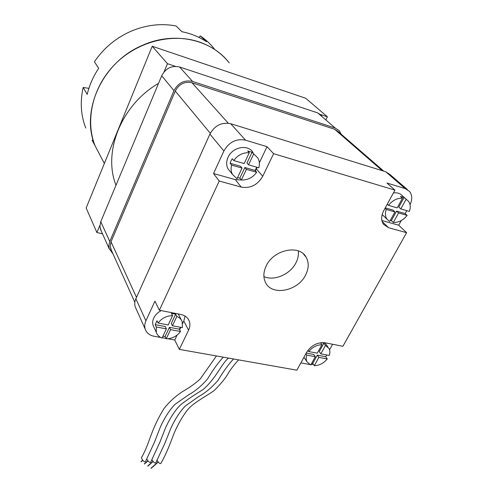 <?xml version="1.0" encoding="UTF-8"?>
<svg xmlns="http://www.w3.org/2000/svg" width="493" height="493" viewBox="0 0 493 493"><rect width="100%" height="100%" fill="white"/><g stroke="black" fill="none" stroke-linecap="round" stroke-linejoin="round"><path stroke-width="0.74" d="M266.263 265.807C263.354 271.877 263.096 277.411 265.481 282.409C271.711 296.299 297.864 291.283 305.617 275.02C308.871 268.512 309.049 262.603 306.171 257.284C299.553 244.22 273.664 249.569 266.263 265.807M263.897 276.567C274.108 281.361 290.297 274.361 295.966 262.781C298.012 258.77 298.789 254.813 298.308 250.912M237.534 177.69L239.857 178.121L244.861 167.515L255.091 170.455L256.798 167.219M253.051 152.602C248.386 143.913 232.388 146.883 228.025 157.366C226.213 161.525 226.207 165.358 228.019 168.871L230.293 171.7M252.059 152.269L257.796 157.914C259.503 160.86 259.842 164.151 258.807 167.805L248.54 164.828L246.987 163.017L252.059 152.269L247.702 150.969L249.273 152.75C242.975 152.429 237.799 155.024 233.737 160.545L232.234 158.734L230.983 160.952L230.12 163.282L231.611 165.106L242.045 168.095L237.022 178.768L232.443 174.386L228.019 168.871M311.656 363.372L312.747 363.433L317.313 355.139L325.688 356.71L326.816 354.972M307.909 350.344L308.747 351.558C312.328 347.164 316.709 344.89 321.911 344.73L317.27 353.167L308.747 351.558M320.468 342.74L321.911 344.73M323.87 343.227L325.479 345.427L329.028 348.502C330.094 350.529 330.162 352.84 329.232 355.435L320.832 353.845L319.248 351.62L323.87 343.227L321.522 342.617M406.879 210.684L405.129 213.58L407.138 215.416C403.225 220.266 398.621 222.62 393.322 222.497L398.584 212.964L407.138 215.416M393.383 192.979C397.247 192.418 400.242 193.367 402.368 195.826L406.534 199.505M387.264 204.225L388.484 205.353C392.453 200.398 397.124 198.013 402.498 198.198L400.476 196.399L404.106 197.477L408.426 201.181C410.515 203.954 410.829 207.362 409.375 211.405L400.815 208.927L406.14 199.277M180.456 327.278L179.353 329.188L180.518 331.506C176.932 336.232 172.168 338.673 166.24 338.82L170.578 329.644L180.518 331.506M153.939 327.247L153.107 325.46C152.362 323.106 152.571 320.641 153.73 318.059C155.264 314.891 157.772 312.408 161.26 310.621M178.287 313.961L181.276 319.895M166.357 328.856L156.263 326.97L156.336 332.424C157.267 335.08 159.159 336.953 162.031 338.056L166.357 328.856L165.235 326.539L155.172 324.64L156.99 320.727L158.087 323.044C161.722 318.213 166.554 315.748 172.581 315.643L171.422 313.357L175.644 314.183L176.814 316.469C179.489 317.547 181.295 319.304 182.231 321.744L182.367 327.642L172.421 325.756L176.814 316.469M141.639 457.264L141.596 458.379C143.155 461.14 144.443 462.237 145.466 461.664L154.346 442.461L160.262 427.314C164.637 417.355 170.738 408.395 175.329 404.112L188.955 394.579C195.277 391.115 201.458 385.927 207.491 379.025C213.124 369.67 218.387 362.386 223.274 357.166M146.896 459.254C148.51 461.867 149.755 462.872 150.63 462.255L159.732 442.591L165.531 427.881C169.925 417.978 176.063 409.036 180.66 404.784C186.157 400.402 193.755 395.25 203.449 389.328C217.228 376.634 221.018 364.481 228.432 358.078M152.054 459.858C153.668 462.452 154.901 463.445 155.757 462.841L164.785 443.503L170.794 428.399C175.237 418.495 181.406 409.665 185.614 405.782L198.944 396.384C205.371 392.903 211.7 387.597 217.931 380.473C223.576 371.167 228.783 364.007 233.553 358.984M157.187 460.456C158.801 463.032 160.028 464.018 160.86 463.426C166.455 453.757 170.449 442.788 172.667 437.008C175.705 428.041 184.795 411.396 190.865 406.46C196.812 401.173 203.307 397.876 213.857 390.82C220.79 384.102 225.739 378.014 228.703 372.554C232.03 367.47 235.346 363.249 238.649 359.884M246.408 169.345L256.662 172.285C252.662 177.671 247.56 180.235 241.373 179.988L246.408 169.345L244.861 167.515M231.611 165.106C230.699 168.514 230.977 171.607 232.443 174.386M249.273 152.75L244.177 163.565L233.737 160.545M259.355 162.782L267.04 146.686L245.539 140.166C236.258 138.422 229.042 142.039 223.884 151.012L213.537 173.548L235.247 179.606L241.422 179.988M255.392 170.806L257.18 167.33M158.087 323.044L168.193 324.961L172.581 315.643M179.353 329.188L169.444 327.327L165.124 336.472L166.24 338.82M165.124 336.472L162.881 336.244M155.172 324.64L156.263 326.97M388.484 205.353L397.179 207.873L402.498 198.198M389.692 221.48L387.097 219.28C385.193 216.6 384.916 213.315 386.259 209.433L394.948 211.922L389.692 221.48M405.129 213.58L396.594 211.127L391.362 220.63L393.322 222.497M391.362 220.63L390.246 220.482M385.045 208.292L386.259 209.433M383.079 215.435L382.13 214.665M320.832 353.845L325.479 345.427M318.891 357.37L327.284 358.935C323.753 363.242 319.421 365.492 314.3 365.683L318.891 357.37L317.313 355.139M300.847 362.922L309.561 364.469M311.015 364.537L313.363 364.327M329.558 349.759L332.609 344.262M256.409 168.957L262.738 176.26L273.615 153.687L394.942 190.119L383.696 210.776C381.04 216.039 380.978 220.556 383.523 224.34L388.564 227.711L406.596 232.684L342.912 346.283L325.146 342.795C317.455 342.099 311.256 345.316 306.554 352.44L296.885 370.188L179.323 349.389L188.566 330.199L183.803 321.035L182.663 323.42M262.738 176.26C257.562 185.017 250.395 188.628 241.237 187.1L235.247 179.606M223.884 151.012L209.901 134.09L135.871 298.752L145.916 320.807L154.938 301.161L159.368 310.251L219.231 181.03L241.237 187.1M159.368 310.251L180.808 314.46C185.029 315.384 187.851 317.584 189.263 321.066C190.298 323.963 190.064 327.007 188.566 330.199M177.086 335.098L174.744 340.016L179.323 349.389M174.744 340.016L167.866 338.765M166.061 338.438L162.179 337.73M160.7 337.465L154.05 336.257C149.502 335.326 146.55 332.935 145.188 329.09C144.387 326.446 144.634 323.691 145.916 320.807M213.537 173.548L219.231 181.03M267.04 146.686L273.615 153.687M410.065 204.669C412.444 199.468 412.277 195.055 409.566 191.438L405.135 188.554L386.95 183.039L394.942 190.119M405.135 188.554L385.729 171.755L230.699 123.706L245.539 140.166M401.265 220.562L398.695 225.202L406.596 232.684M101.176 230.86L99.888 226.478L100.763 221.702L161.71 75.78C165.747 68.2 171.693 65.267 179.557 66.974L317.72 112.909L321.701 115.559M209.901 134.09C214.794 125.419 221.727 121.962 230.699 123.706M385.729 171.755L390.068 174.596L407.391 189.559M136.105 308.821L135.218 306.831C134.423 304.249 134.644 301.556 135.871 298.752M383.77 171.151L338.297 131.705L334.611 129.258L192.011 82.775C184.684 81.228 179.107 83.983 175.28 91.051L111.03 241.78L110.192 246.217L111.375 250.265M179.557 66.974L192.59 81.437C184.444 79.712 178.244 82.775 173.986 90.638L161.71 75.78M100.763 221.702L109.779 241.496L173.986 90.638M109.779 241.496L108.854 245.317L109.163 248.515L113.076 254.031M341.107 134.139L339.295 130.756L335.222 128.051L317.72 112.909M192.59 81.437L335.222 128.051M398.695 225.202L381.859 220.507M180.789 327.34L179.637 329.762M183.803 321.035L185.091 316.099M305.851 353.721L306.812 355.108L315.329 356.704L310.744 365.042L306.973 361.739L303.922 357.271M306.812 355.108C305.962 357.585 306.011 359.798 306.973 361.739M325.688 356.71L327.284 358.935M312.747 363.433L314.3 365.683M306.221 353.05L313.764 354.467L315.329 356.704M404.106 197.477L398.812 207.097L400.815 208.927M396.594 211.127L398.584 212.964M385.273 207.873L392.97 210.086L394.948 211.922M169.444 327.327L170.578 329.644M175.644 314.183L171.274 323.451L172.421 325.756M248.54 164.828L253.642 154.044M255.091 170.455L256.662 172.285M239.857 178.121L241.373 179.988M230.12 163.282L240.516 166.27L242.045 168.095M326.113 119.374L327.395 116.804L305.703 98.249L152.22 46.256L86.164 208.009L96.905 232.53L102.501 233.824M327.395 116.804L320.721 114.586M175.416 66.339L167.466 63.696L164.015 71.96M99.894 225.369L96.905 232.53M167.466 63.696L152.22 46.256M104.356 163.454L95.057 145.749C80.236 111.344 102.131 62.093 142.502 45.307C174.245 30.954 211.25 39.311 229.239 62.882C222.09 53.903 212.908 47.223 201.686 42.842C174.658 32.39 139.118 40.543 115.966 63.252C92.764 85.942 84.821 119.941 95.057 145.749L92.08 140.092M157.846 83.718C120.767 105.798 102.871 152.288 115.984 185.263M88.888 88.364L83.175 87.446L87.193 94.391C89.387 85.215 93.214 76.52 98.68 68.305L94.397 61.791C103.579 48.24 115.689 38.103 130.719 31.367C145.854 24.927 160.971 23.128 176.069 25.969L181.923 31.725C190.97 33.512 199.154 36.852 206.462 41.732L200.226 35.866L199.104 37.48M214.196 48.727C210.246 43.772 205.593 39.483 200.226 35.866M83.175 87.446C79.958 101.811 80.821 115.344 85.757 128.051M334.611 129.258L382.285 170.689M111.03 241.78L136.487 297.378M175.28 91.051L210.289 133.27M192.011 82.775L228.241 123.182M382.087 221.431L388.564 227.711M140.986 461.676L142.662 460.185M144.344 463.864L147.845 460.764M147.684 466.033L152.99 461.337M151.006 468.196L158.111 461.91M328.024 347.134L324.807 342.734M216.421 355.952L200.337 378.852C195.487 383.338 189.706 387.492 182.989 391.306C175.409 396.224 169.044 402.035 163.873 408.74C149.884 431.658 150.045 443.053 141.466 457.559M156.336 332.424L153.107 325.46M387.097 219.28L382.155 214.56M135.218 306.831L145.188 329.09M110.617 248.577L134.842 302.295M100.356 229.029L109.31 249.02M189.263 321.066L188.129 318.934M303.466 253.975L306.171 257.284M151.141 468.344L158.235 462.064M147.82 466.181L153.12 461.497M144.48 464.012L147.968 460.918M141.115 461.824L142.791 460.339"/></g></svg>
